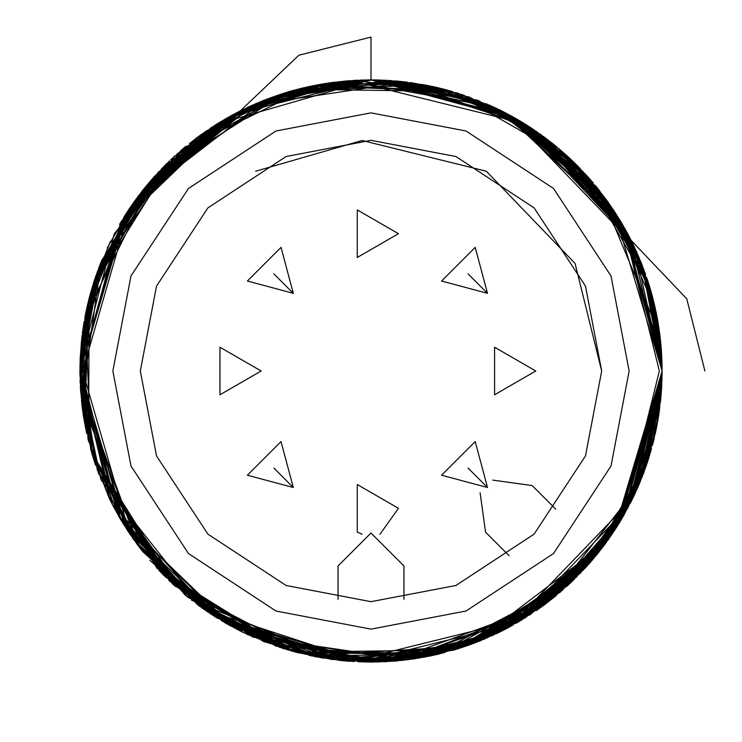 <?xml version="1.0" encoding="UTF-8"?>
<svg xmlns="http://www.w3.org/2000/svg" width="742" height="742" viewBox="0 0 742 742"><rect width="100%" height="100%" fill="white"/><g stroke="black" fill="none" stroke-linecap="round" stroke-linejoin="round"><path stroke-width="1.11" d="M191.538 600.195L338.519 660.278L476.716 642.22L570.561 582.915L623.094 516.553L655.26 433.699L661.113 394.855L662.096 371L642.006 264.736L570.876 159.382L451.878 91.368L319.181 84.56M347.414 80.869L308.858 86.619M303.478 87.853L287.228 92.221M285.883 92.629L284.538 93.047M319.153 84.56L451.859 91.368L570.867 159.372L641.997 264.727L662.096 371L646.792 464.121L588.99 563.911L481.196 640.429L345.086 660.937L222.572 621.406L140.173 548.357L81.499 401.431L101.2 261.722L151.377 179.954L240.287 110.91L139.246 194.868L94.151 281.051L80.015 362.949L97.313 470.14L172.348 583.769L310.481 655.733L465.939 646.18L580.698 572.889L640.096 481.994L660.501 401.431L661.549 388.762M305.834 87.296L403.713 81.75L496.231 108.221M584.677 173.322L639.177 257.799L660.102 337.053M660.603 341.57L660.788 343.527M225.364 118.961L240.287 110.91L225.457 118.905L148.994 182.718L96.061 275.365L80.09 381.267L100.977 479.749L203.113 608.802L310.481 655.733L397.916 660.844L508.706 627.463L615.647 528.74L662.096 371L623.224 225.679M651.801 294.268L647.84 281.051L611.139 206.48L534.147 129.924L406.653 82.102L252.605 105.076L132.447 204.18L82.677 330.932L88.048 439.375L118.905 516.553L206.489 611.148L283.898 648.758L383.92 661.808L493.115 635.245L587.089 566.044L644.77 469.918L662.096 371L646.106 466.134L597.95 553.291L525.401 617.771L442.928 653.071L296.141 652.301L199.895 606.502L140.321 548.551L91.303 451.665L85.219 315.638L154.679 176.225L286.06 92.574L421.985 84.412L523.462 123.033L587.321 176.225L523.462 123.033L421.985 84.412L286.06 92.574L154.679 176.225L85.219 315.638L91.303 451.665L140.321 548.551L199.895 606.502L296.141 652.301L442.928 653.071L525.401 617.771L597.95 553.291L646.106 466.134L662.096 371L660.501 401.431L640.096 481.994L580.698 572.889L465.939 646.18L310.481 655.733L172.348 583.769L97.313 470.14L80.015 362.949L94.151 281.051L133.848 202.204L219.298 122.569M200.934 134.756L225.457 118.905L240.287 110.91L151.377 179.954L101.2 261.722L81.499 401.431L140.173 548.357L222.572 621.406L345.086 660.937L481.196 640.429L588.99 563.911L646.792 464.121L662.096 371L625.163 229.111L540.63 134.441L448.956 90.543L371 79.913L316.936 84.968M503.122 111.625L489.395 105.076L400.995 81.462L279.706 94.596M279.651 94.614L226.802 118.136M591.717 560.785L639.789 482.754L662.096 371L661.141 347.469M655.761 310.62L647.868 281.116L662.096 371L649.371 285.883L598.071 188.867L493.04 106.727L347.562 80.85L311.788 85.998M636.914 252.577L632.666 243.469M661.799 357.894L661.326 349.909M659.332 330.988L659.248 330.403M657.727 320.767L656.318 313.31M638.268 255.675L585.809 174.555L515.347 118.219L371 79.913L462.804 94.763L559.208 148.938L634.401 247.095L662.096 371L644.77 469.918L587.089 566.044L493.115 635.245L383.92 661.808L283.898 648.758L206.489 611.148L118.905 516.553L80.145 382.872L91.637 289.195L142.408 190.777L236.318 112.942L355.474 80.322L469.009 96.905L555.452 145.803M231.003 115.78L252.586 105.076L138.448 195.916L92.954 284.835L81.499 401.431M187.707 597.143L296.744 652.468L400.791 660.566L542.096 606.502L554.728 596.781L623.772 515.375L662.096 371.009L634.28 495.174L570.301 583.166L431.519 655.733L412.589 659.109M327.287 85.989L371 79.913L312.734 85.803M431.519 655.733L480.631 640.661M484.702 638.973L598.785 552.252L643.898 472.311L662.096 371L619.097 523.258L542.096 606.502L468.582 645.252L361.28 661.929L230.029 625.682L118.905 516.553L79.951 365.741L114.185 233.953L182.282 149.374L252.605 105.076L347.599 80.85L297.876 89.244L452.119 91.442L571.247 159.734L452.119 91.442L297.876 89.244L347.599 80.85L279.855 94.549L288.601 91.813L278.269 95.078L288.601 91.813L279.855 94.549L347.599 80.85L317.511 84.866L297.876 89.244L346.579 80.934L297.876 89.244L317.511 84.866L452.379 91.516L399.53 81.314M558.531 148.363L568.289 156.961M587.321 176.225L647.84 281.051L654.583 305.305M660.454 340.161L661.447 351.606M661.808 358.256L662.096 371L628.502 506.749L516.543 623.094L359.805 661.883L225.457 623.094L124.693 526.134L79.904 371L124.693 215.866L225.457 118.905L348.842 80.757L240.287 110.91L298.878 55.214L371 37.1L371 79.913L487.16 104.093L585.92 174.676L644.9 272.435L662.096 371L639.836 482.634L586.468 566.721L460.587 647.97M621.546 519.196L562.121 590.567L479.239 641.218L385.237 661.743L295.362 652.097L332.787 659.573L295.362 652.097L454.048 649.992L295.362 652.097L437.993 654.277L371.529 662.096L472.014 644L549.349 601.057L472.014 644L371.51 662.096L297.876 652.756L437.993 654.277L411.216 659.304L437.993 654.277L371.51 662.096L395.319 661.076L468.592 645.243L585.382 567.918L638.491 485.824L662.096 371.111L623.094 516.553L573.714 579.901L487.142 637.916L359.007 661.845L215.718 617.223L112.515 504.866L79.913 372.614L100.318 263.911L143.243 189.729M154.679 176.225L200.878 134.794M240.89 110.604L268.65 98.491M288.861 91.739L405.28 81.935L533.739 129.646L630.06 238.256L662.096 371L648.081 460.226L606.641 541.91L472.524 643.815L567.38 585.874L637.786 487.457M620.024 220.263L630.357 238.831M657.737 320.859L662.096 371L638.862 484.943L583.602 569.837L455.236 649.64M136.148 199.004L234.175 114.073L132.799 203.688L94.614 279.651L79.913 373.282L93.919 281.784L135.211 200.303L265.905 99.539L395.477 80.943L489.395 105.076L596.726 187.197L642.479 265.961L662.096 371L649.482 455.746M348.833 80.674L327.231 85.849M504.068 112.107L498.568 109.352M659.341 371L626.072 505.46L515.171 620.72L359.907 659.137L226.829 620.72L127.012 524.668L82.65 371L127.012 217.332L226.829 121.289L359.907 82.872L515.171 121.289L626.072 236.54L659.341 371M629.142 371L611.009 466.022L553.532 553.532L466.022 611.018L371 629.142L275.978 611.018L188.468 553.532L130.982 466.022L112.858 371L130.982 275.978L188.468 188.468L275.978 130.991L371 112.867L466.022 130.991L553.532 188.468L611.009 275.978L629.142 371M601.679 371L585.484 286.087L534.11 207.89L455.913 156.525L371 140.321L286.087 156.525L207.89 207.89L156.516 286.087L140.321 371L156.516 455.913L207.89 534.119L286.087 585.484L371 601.679L455.913 585.484L534.11 534.119L585.484 455.913L601.679 371L575.059 263.429L486.335 171.226L362.124 140.498L255.656 171.226M440.256 653.73L429.024 656.253L440.256 653.73L571.906 581.645L634.206 495.341L662.096 371L652.543 444.931L662.096 371L647.209 462.897L662.096 371L640.903 480.018L590.929 561.703L473.832 643.323M255.22 103.926L274.549 96.349L255.22 103.926M300.964 88.456L321.833 84.087L345.837 80.999L318.42 84.699M353.396 80.442L358.219 80.192L353.396 80.442M371.928 79.913L377.363 79.978M388.864 80.461L391.776 80.655M396.497 81.026L406.588 82.093M410.066 82.538L435.025 87.037L446.044 89.745M449.847 90.793L452.305 91.498M569.355 157.953L631.09 240.287L686.786 298.878L704.9 371M662.049 366.001L662.096 371L661.901 360.482L662.096 371L652.023 295.093L656.716 315.304L652.023 295.093L662.096 370.991L658.952 413.619L653.229 442.288L658.952 413.619L662.096 371L624.263 514.503L560.238 592.19L457.935 648.814L332.101 659.48L215.069 616.806L133.439 539.23L91.804 453.381L156.877 568.196L288.601 650.187L165.225 576.886L91.804 453.381L133.439 539.23L215.069 616.806L332.11 659.48L457.935 648.814L560.238 592.19L624.263 514.503L662.096 371L647.404 462.285L598.701 552.345L517.823 622.352L419.443 658.033L323.206 658.145L242.912 632.397L141.49 550.054L242.912 632.397L323.206 658.145L419.443 658.033L517.823 622.352L598.701 552.345L647.404 462.285L662.096 371L627.825 508.029L540.816 607.429L438.503 654.156L348.323 661.205L438.503 654.156L540.816 607.429L627.825 508.029L662.096 371L642.711 475.427L580.559 573.037L484.211 639.177L377.437 662.022L282.748 648.397L210.274 613.699L126.381 528.786L79.904 371.992L101.904 259.997L181.456 150.079L312.79 85.784L452.379 91.516L422.254 84.458M656.753 315.517L661.892 360.232L656.753 315.517M661.771 384.634L658.97 413.489L661.771 384.634M644.362 471.04L637.332 488.477L644.362 471.04M630.125 503.623L632.462 498.958L597.607 553.708M347.358 80.869L371.473 79.913L427.633 85.469L371 79.913L376.38 79.96L451.665 91.312M437.641 87.639L452.212 91.47L437.641 87.639L371.714 79.913L446.99 90.005M142.881 190.184L240.287 110.91L142.881 190.184M501.601 110.855L520.624 121.308L501.601 110.855M521.097 121.595L534.565 130.212L521.097 121.595M535.65 130.944L560.173 149.754L535.65 130.944M588.397 177.421L592.227 181.809L588.397 177.421M592.478 182.096L593.303 183.079L592.478 182.096M596.772 187.262L598.97 189.998L596.772 187.262M599.072 190.119L501.054 110.577L599.091 190.147M606.502 199.904L606.919 200.488M84.477 422.383L89.142 298.265M301.41 88.344L309.989 86.378M309.998 86.369L317.873 84.801M367.68 79.932L371.297 79.913M371.723 79.913L437.975 87.723L371.51 79.913L499.004 109.566L591.495 180.965L641.839 264.319L660.463 340.3L641.839 264.319L591.495 180.965L499.004 109.566L371.519 79.913L318.8 84.625M518.166 119.852L519.641 120.723M529.63 126.928L631.563 241.224M648.86 457.777L647.636 461.58M635.44 492.679L632.62 498.624M661.781 357.579L662.096 371L642.711 475.427L580.559 573.037L484.211 639.177L377.437 662.022L282.748 648.397L210.274 613.699L126.381 528.786L79.904 371.992L86.703 433.541L79.913 373.588L86.703 433.541L79.913 373.523L86.703 433.541L79.913 373.467L86.703 433.541L81.731 338.463L101.329 261.407L81.731 338.463L86.703 433.541L79.913 372.234L86.703 433.541L79.913 373.337L89.114 298.358L80.414 388.177L98.612 473.656L187.828 597.245L292.608 651.337L379.069 661.985L453.807 650.066L379.069 661.985L292.608 651.337L187.828 597.245L98.612 473.656L80.414 388.177L89.114 298.358L79.904 371.751L88.919 299.128L90.645 292.682L88.919 299.128L79.904 371.751L125.472 214.633L240.287 110.91L140.897 192.707M85.042 316.556L85.219 315.656L85.042 316.556M91.016 291.365L90.014 294.945M236.281 112.96L176.735 154.215M661.734 356.568L620.201 220.56L501.648 110.873L622.733 224.826L662.022 364.693M93.566 282.869L95.82 276.07L79.904 371.742L125.472 214.633L240.287 110.91L157.953 172.645L101.617 260.692M252.605 105.076L371.51 79.913L319.57 84.486M118.562 515.959L204.356 609.674L364.118 662.012L460.021 648.146L547.744 602.3L613.105 532.608L650.233 453.232L611.937 534.351L545.685 603.858L458.983 648.48L366.242 662.059L213.251 615.647L128.125 531.457L213.251 615.647L366.242 662.059L458.983 648.48L545.685 603.858L611.937 534.351L650.233 453.232L616.472 527.46L555.508 596.151L469.482 644.928L370.202 662.096L497.455 633.195L595.52 556.277L648.026 460.411L662.096 371L648.137 460.049L609.284 538.191L492.363 635.588L377.641 662.022L291.337 650.984L186.734 596.345L132.781 538.302L91.804 453.381L111.634 503.159L120.436 519.159L112.042 503.957M571.646 160.114L625.886 230.4L571.646 160.114M625.951 230.53L650.947 291.226L654.778 306.168L650.947 291.235L625.951 230.53M658.785 327.222L659.981 335.987L658.785 327.222M661.827 358.562L662.077 368.459L661.827 358.562M639.057 484.48L592.608 559.746L530.085 614.775L396.636 660.964L365.695 662.049L396.636 660.964L530.085 614.775L592.608 559.746L639.057 484.48M353.906 661.595L278.927 647.154L353.906 661.595M281.96 93.863L346.82 80.915L370.165 79.913L297.894 89.235L371 79.913L452.379 91.516L312.79 85.784L181.456 150.079L101.904 259.997L79.904 371.965L91.516 289.612L131.204 205.979L199.867 135.526L288.601 91.813L249.646 106.412L263.781 100.374M501.657 110.883L527.135 125.324L501.657 110.883L552.697 143.577L501.62 110.864M528.805 126.4L531.504 128.162M659.369 331.247L660 336.191L659.369 331.247M660.194 337.805L661.178 347.933L660.194 337.805M661.929 361.196L661.947 361.771M661.947 361.808L661.994 363.626L661.947 361.808M660.157 337.536L654.88 306.632L662.096 371L653.108 299.258L662.096 371L662.031 364.86L662.096 371L645.447 468.026L606.427 542.198L512.295 625.497M552.048 143.058L571.961 160.411M572.62 161.042L575.328 163.676M630.246 238.618L630.988 240.083M109.844 499.579L79.904 372.15L90.867 450.144M279.734 94.586L255.851 103.648L141.332 192.15L97.221 272.101L79.904 371.77L93.622 282.702L131.111 206.109L240.287 110.91L131.111 206.109L93.622 282.702L79.904 371.779L100.318 263.92L93.195 284.047M281.57 93.984L303.58 87.825L281.57 93.984M405.559 81.963L385.126 80.257L362.346 80.034L324.857 83.586L362.346 80.034L385.126 80.257L405.568 81.972M424.303 84.829L435.035 87.037L424.303 84.829M435.183 87.074L533.999 129.822L631.09 240.287L533.999 129.822L435.183 87.074M280.856 94.215L371 79.913L517.86 119.675L631.09 240.287L572.379 160.81L501.713 110.91L511.451 116.04L501.713 110.91L608.746 203.039L652.199 295.743L608.746 203.039L501.713 110.91L572.379 160.81L631.09 240.287L577.499 165.837L631.09 240.287L579.817 168.202L501.546 110.827L579.817 168.202L631.09 240.287L608.848 203.178L631.09 240.287L575.3 163.648L501.462 110.781L575.3 163.648L631.09 240.287L569.8 158.371L478.228 100.374L372.827 79.913L274.596 96.339L143.633 189.238L91.498 289.668L143.633 189.238L274.596 96.339L372.827 79.913L478.228 100.374L569.8 158.371L631.09 240.287L571.015 159.511L501.713 110.91L582.887 171.411L650.168 288.555L662.096 371L647.033 463.416L611.158 535.492L521.951 619.895M470.994 644.381L456.413 649.278M390.774 80.581L527.645 125.648L631.09 240.287L569.411 158.009L501.713 110.91L608.069 202.084L501.713 110.91L578.955 167.321L501.713 110.91L613.077 209.346L501.713 110.91L582.887 171.411L650.168 288.555L599.703 190.926L659.851 334.957L662.068 366.947L659.851 334.957L652.023 295.093L662.096 370.991L647.209 462.897M653.118 442.733L619.969 521.83L653.118 442.733M201.314 134.478L194.627 139.431L120.677 222.433L79.913 373.059L120.677 222.433L194.617 139.431L206.768 130.666M210.199 128.347L212.926 126.567M214.011 125.871L217.36 123.756L214.011 125.871M217.452 123.701L235.455 113.387L220.337 121.929M247.095 107.59L249.646 106.412M263.864 100.346L275.57 95.996M617.019 526.588L614.209 530.947M609.674 537.644L607.596 540.584M606.279 542.402L601.28 549.061M601.252 549.099L517.795 622.371M508.038 627.815L499.097 632.397M497.159 633.334L453.381 650.196L521.839 619.96M233.962 114.185L272.824 96.97L183.487 148.344L121.206 221.543L79.904 372.113L86.703 433.541L79.904 371.965L91.516 289.612L131.204 205.979L199.867 135.526L288.601 91.813L276.367 95.718L288.601 91.813L279.855 94.549L288.601 91.813L280.365 94.373L288.601 91.813L231.727 115.39L315.842 85.182L411.318 82.714L297.894 89.235L340.42 81.518M138.309 545.899L126.901 529.584L138.309 545.899M304.461 87.621L370.119 79.913L304.461 87.621M514.002 117.459L607.921 201.88L627.305 232.997L537.143 131.983L462.637 94.707L372.382 79.913L511.015 115.798M637.573 254.079L645.605 274.438L627.556 233.47L637.128 253.05M646.727 277.693L647.84 281.051L646.727 277.684M650.827 290.818L655.112 307.624M661.233 348.657L657.959 322.149L660.306 338.788M661.372 350.576L661.781 357.635M661.79 357.681L661.855 359.165L661.79 357.681M662.003 363.932L662.04 365.704M124.897 215.542L131.501 205.543M649.899 287.636L657.653 320.377M661.372 350.567L661.539 353.062M661.549 353.238L661.697 355.77M661.873 359.647L661.938 361.447M662.003 364.007L662.022 364.582M343.704 660.816L315.369 656.726L343.704 660.816M314.756 656.605L263.345 641.45L173.535 584.881L93.084 457.61L79.988 364.22L100.699 262.965L157.777 172.83L240.287 110.91L157.777 172.83L100.699 262.965L79.988 364.22L93.084 457.61L173.535 584.881L263.345 641.45L314.756 656.605M567.111 155.885L587.961 176.93L567.111 155.885M588.063 177.05L592.042 181.595L588.063 177.05M371.482 662.096L370.388 662.096M369.952 662.096L297.876 652.756L369.952 662.096M660.185 337.74L662.096 370.981L652.543 444.931L662.096 371.028L662.049 375.944L662.096 371.037L648.118 460.105L609.265 538.228L492.345 635.597L377.632 662.022L291.337 650.984L186.734 596.345L132.781 538.302L91.804 453.381L162.517 574.15L288.601 650.187L225.457 623.094M317.177 84.931L250.787 105.893L225.457 118.905L128.913 209.346L88.205 301.975L128.913 209.346L225.457 118.905L250.777 105.893L298.145 89.17M554.728 596.781L623.753 515.402L662.096 371.111L617.001 526.616L519.131 621.583L617.001 526.616L662.096 371.111L638.658 485.435L585.837 567.417L469.398 644.956M544.183 137.038L630.422 238.97M661.79 384.291L661.465 390.042L661.79 384.291M131.436 205.645L134.729 200.971L131.436 205.645M142.269 190.944L169.751 160.68L142.269 190.944M661.623 354.528L662.096 371L650.168 288.555L662.096 371L661.076 395.347M85.367 427.132L79.913 373.309L81.935 405.29L79.913 373.337M81.351 342.034L79.932 367.513L84.152 321.453L82.343 333.446M86.693 308.505L85.005 316.732M85.478 314.33L87.769 303.793M655.538 309.6L657.95 322.065L655.538 309.6M659.926 335.56L660.547 341.023L659.926 335.56M79.913 373.384L86.703 433.541L83.512 416.652L86.703 433.541L79.904 372.113L123.803 217.285L240.287 110.91L123.803 217.285L79.904 372.159L88.576 441.509L89.142 298.256L88.576 441.509L89.142 298.256L88.576 441.509L79.904 372.15M511.692 116.169L544.266 137.094L556.519 146.684L544.266 137.094L511.692 116.169M569.003 157.629L576.729 165.067L569.003 157.629M591.662 181.15L592.162 181.734L591.662 181.15M594.982 185.073L597.523 188.19L594.982 185.073M606.297 199.626L606.854 200.386L606.297 199.626M662.096 370.842L652.023 295.093L658.089 322.9L652.023 295.093L653.952 302.643L652.023 295.093L662.096 371L653.544 300.974L661.345 350.187M359.935 80.117L371 79.913L260.683 101.626L161.765 168.629L98.974 267.38L79.904 371.77L95.022 278.417L134.237 201.648L240.287 110.91L200.581 135.007L240.287 110.91L126.78 212.592L79.904 371.761L126.78 212.592L240.287 110.91L158.519 172.042L91.804 288.619L99.994 264.736L91.804 288.619L163.611 166.737L250.045 106.227M645.855 466.866L651.522 448.725M643.889 472.329L643.147 474.286M639.966 482.309L638.574 485.63L639.966 482.309M638.296 486.26L546.288 603.394L638.296 486.26M107.219 247.902L133.551 202.622L139.821 194.107L133.551 202.612L107.219 247.902M161.487 168.916L162.266 168.109L161.487 168.916M163.852 166.486L166.922 163.425L163.852 166.486M170.688 159.79L175.14 155.662L170.688 159.79M195.443 138.8L200.451 135.1L195.443 138.8M660.788 398.528L653.804 439.978M437.993 654.277L311.195 655.882L437.993 654.277L371.529 662.096L246.27 634.02L288.601 650.187L162.517 574.15L91.804 453.381L139.069 546.91L201.972 607.995L320.154 657.616L403.027 660.324L508.956 627.324L614.311 530.799L662.096 371.13M181.131 150.357L185.917 146.332M79.913 372.753L80.219 357.561L82.065 335.607L80.219 357.561L79.913 372.753M225.596 118.822L227.238 117.885L225.596 118.822M227.432 117.774L231.662 115.427L227.432 117.774M652.487 296.828L661.966 362.3L652.487 296.828M513.251 117.032L527.738 125.704L614.042 210.802L662.096 370.926L659.499 409.797L662.096 371L614.357 530.734L508.993 627.305L403.045 660.324L320.154 657.616L201.972 607.995L139.069 546.91L91.804 453.381L133.745 539.666L198.337 605.361M515.681 118.414L527.738 125.704L614.042 210.802L662.096 371L656.503 427.782L658.896 413.99L652.663 444.486M371.501 662.096L297.894 652.765L370.323 662.096M243.71 632.787L224.826 622.733L243.71 632.787M208.279 612.363L149.903 560.34L208.279 612.363M411.411 82.724L452.379 91.516L411.411 82.724M501.675 110.892L577.322 165.661L501.675 110.892M656.503 314.246L655.316 308.57M659.323 330.932L660.232 338.139M660.352 339.261L661.029 346.143L660.352 339.261M661.66 355.223L661.688 355.706M661.864 359.555L662.096 371L662.068 367.207L662.096 371L631.73 500.451L570.95 582.553M654.453 304.749L655.678 310.239M655.705 310.379L656.614 314.793M658.581 325.905L658.683 326.582M661.103 347.052L661.298 349.501M372.41 79.913L425.481 85.052L372.41 79.913M541.141 134.812L591.995 181.549L530.113 127.244M603.014 195.211L650.187 288.619L603.014 195.211M545.546 603.96L535.928 610.861M239.295 111.402L271.034 97.61L239.295 111.402M662.031 365.055L662.096 371L633.909 495.953L576.367 577.295M661.586 353.851L662.096 371L659.369 410.697L662.096 371L643.407 473.619L586.412 566.786L501.314 631.294L407.636 659.777L253.133 637.165L163.268 574.92L91.804 453.381L161.162 572.759L288.601 650.187L161.162 572.759L91.804 453.381L163.268 574.92L252.401 636.84L405.41 660.055L498.485 632.694L583.694 569.735L641.737 477.931L662.049 375.888M658.683 415.446L657.82 420.705L658.683 415.446M655.798 431.195L655.566 432.271M654.203 438.318L653.303 442M652.821 443.874L652.617 444.671M648.666 458.389L589.704 563.104L648.666 458.389M589.519 563.317L567.658 585.623L589.519 563.317M151.108 180.26L141.982 191.315L119.592 224.27L141.982 191.315L154.178 176.781M109.436 498.745L91.804 453.381L175.418 586.607L91.804 453.381L95.56 465.178L91.804 453.381L157.007 568.335L288.601 650.187L199.208 606.001L288.601 650.187L169.491 581.069L91.804 453.381L142.557 551.417L211.21 614.32L339.215 660.352L349.501 661.298L425.565 656.939L519.131 621.583L425.565 656.939L349.501 661.298L339.215 660.352L211.21 614.32L142.557 551.417L91.804 453.381L169.491 581.069L288.601 650.187L185.25 595.13L121.53 520.995L80.349 387.129L83.104 328.001L80.349 387.129L137.641 545.008L229.566 625.432L370.119 662.096L297.894 652.765M84.616 318.856L124.09 216.822L227.238 117.885L124.09 216.822L84.616 318.856M227.302 117.848L234.027 114.147L227.302 117.848M79.904 371.77L98.974 267.38L161.765 168.629L260.683 101.626L371 79.913L234.092 114.12L371 79.913L380.757 80.071L371 79.913L452.379 91.516L370.425 79.913M501.342 110.725L608.069 202.084L655.307 308.514L608.069 202.084L501.342 110.725M655.381 308.867L659.425 331.674L655.381 308.867M288.601 91.693L297.876 89.244L347.599 80.85L297.876 89.244L303.413 87.862M613.077 209.346L622.176 223.88L613.077 209.346M624.94 228.703L631.09 240.287L624.94 228.703M650.354 289.185L651.04 291.55M655.167 307.865L655.344 308.7M656.355 313.495L656.568 314.58L656.355 313.495M660.176 337.656L661.066 346.625M661.317 349.732L661.53 352.895M661.623 354.444L660.732 342.869M661.725 356.401L661.985 362.94M661.985 362.959L662.068 367.411M650.4 289.343L651.309 292.496M651.355 292.663L654.973 307.04M656.837 315.934L657.162 317.641M660.204 337.888L660.649 342.034M661.818 358.321L662.087 368.746M280.801 94.234L288.601 91.813L280.801 94.234M295.362 89.912L347.599 80.85L279.855 94.549L389.847 80.516L496.315 108.267L579.196 167.562L631.09 240.287L572.833 161.246L501.304 110.706L573.343 161.737L631.794 241.688M455.913 92.574L494.45 107.386L455.913 92.574M314.2 85.506L322.687 83.948M322.844 83.92L328.316 83.058M328.363 83.048L333.603 82.325M333.714 82.306L369.924 79.913L297.876 89.244L348.842 80.757L256.129 103.537L180.538 150.867L96.905 272.982L146.452 185.769L240.287 110.91L189.525 143.401M654.639 305.556L661.818 358.386L654.639 305.556L658.961 328.409L654.639 305.556M662.096 370.926L661.938 361.53L662.096 371L656.095 429.766L638.463 485.88M637.035 489.145L623.929 515.087L616.231 527.84M605.324 543.701L553.792 597.542M87.037 306.975L124.934 215.477L129.887 207.908L124.934 215.477L87.037 306.975M132.994 203.401L144.727 187.865L132.994 203.401M145.562 186.845L222.767 120.473L145.562 186.845M370.304 79.913L371.139 79.913M312.799 85.784L371 79.913L458.213 93.279L534.426 130.119L631.09 240.287L569.411 158.009L501.713 110.91L572.898 161.311L624.56 228.035L662.096 371L656.29 428.83M371.417 662.096L370.277 662.096L371.417 662.096M140.451 548.709L122.532 522.656L140.451 548.709M120.946 520.031L119.026 516.757L120.946 520.031M80.498 389.559L83.494 416.54L81.824 404.334M79.913 369.674L87.5 304.953L90.236 294.147L87.5 304.943L81.527 340.3M646.746 277.731L655.882 311.195L646.746 277.731M652.023 295.093L662.096 370.991L615.35 529.204L547.494 602.485L453.381 650.196M650.187 453.39L608.941 538.692L543.719 605.314L389.531 661.502L264.467 641.895L185.036 594.945L117.932 514.846L79.904 372.132L117.932 514.846L185.036 594.945L276.237 646.236L423.738 657.273L510.95 626.239L590.205 562.538L644.047 471.903L662.096 371L647.506 461.988L609.442 537.978L503.994 629.939L609.442 537.978L647.506 461.988L662.096 371L661.437 390.524L662.096 371.111M595.112 185.231L608.477 202.659L595.112 185.231M641.682 263.929L640.476 260.915M643.62 268.966L643.305 268.122M655.205 308.051L657.431 319.116L655.205 308.051M658.627 326.211L660.167 337.591M660.862 344.288L661.141 347.516M499.023 632.425L474.463 643.082L453.807 650.066L474.463 643.082L499.023 632.425M101.19 261.731L91.804 288.619L174.073 156.627L288.601 91.813L174.073 156.627L91.804 288.619L147.593 184.387L216.525 124.276L147.593 184.387L91.804 288.619L110.428 241.252M369.924 79.913L297.876 89.244L348.842 80.757M660.964 396.571L631.062 501.777L660.964 396.571M218.946 122.782L230.651 115.975L218.946 122.782M371 79.913L452.23 91.47L371 79.913L407.2 82.167M603.125 195.35L650.187 288.619L603.125 195.35M659.87 335.106L661.938 361.512L659.87 335.106M132.354 204.319L124.517 216.135L79.904 371.761L89.114 298.358M279.855 94.549L347.599 80.85L279.855 94.549M297.876 652.756L386.665 661.669L471.077 644.353L593.915 558.197L649.371 456.117L662.096 371L661.883 381.954L662.096 371L630.487 502.918M79.913 373.569L86.703 433.541L79.913 373.43L86.703 433.541L80.192 358.08M660.825 343.843L661.382 350.651L660.825 343.843M662.096 371.028L652.543 444.931M110.641 501.193L91.804 453.381L159.447 570.95L252.03 636.673L408.545 659.666L483.979 639.27L570.459 583.017L483.979 639.27L408.545 659.666L252.03 636.673L159.447 570.95L91.804 453.381L169.686 581.264L295.372 652.097M80.331 355.233L96.479 274.188M97.462 271.433L144.875 187.689L230.706 115.947M230.855 115.863L232.691 114.862M232.728 114.843L240.287 110.91L162.331 168.044L240.287 110.91L234.073 114.12L191.993 141.453M280.151 94.447L347.599 80.85L304.619 87.575L347.599 80.85M310.481 655.733L216.506 617.715L310.481 655.733M281.672 93.956L288.601 91.813L281.672 93.956M628.381 235.029L630.598 239.314L628.381 235.029M651.393 292.821L661.02 346.041L651.393 292.821M661.957 362.05L662.059 366.863L661.957 362.05M83.104 414.017L89.151 298.228L83.104 414.017M260.785 101.58L288.601 91.813L260.785 101.58M649.111 285.039L650.187 288.619L649.111 285.039M632.638 243.404L652.014 295.056M619.765 522.164L610.703 536.16M604.906 544.266L595.974 555.721M141.824 191.529L151.767 179.508M153.65 177.366L234.073 114.12L240.287 110.91M632.583 243.302L650.187 288.619L597.069 187.624L501.713 110.91L574.633 162.99L631.637 241.373M79.913 373.115L79.913 372.215M662.096 371L656.503 427.782M88.502 300.779L95.82 276.07M403.954 599.313L403.954 565.979L371 533.025L338.046 565.979L338.046 599.313M555.739 509.142L532.172 485.565L492.781 480.111M480.111 492.79L485.565 532.172L509.142 555.739M487.513 487.513L475.195 441.564L441.564 475.205L487.513 487.513L468.091 468.091M535.77 371L494.58 347.219L494.58 394.781L535.77 371M487.513 293.331L475.195 247.383L441.564 281.014L487.513 293.331L468.091 273.909M398.463 233.693L357.264 209.912L357.264 257.474L398.463 233.693M293.322 293.331L281.014 247.383L247.383 281.014L293.322 293.331L273.909 273.909M261.156 371L219.957 347.219L219.957 394.781L261.156 371M293.322 487.513L281.014 441.564L247.383 475.205L293.322 487.513L273.909 468.091M379.96 534.268L398.463 508.307L357.264 484.526L357.264 532.088L362.04 534.268"/></g></svg>
